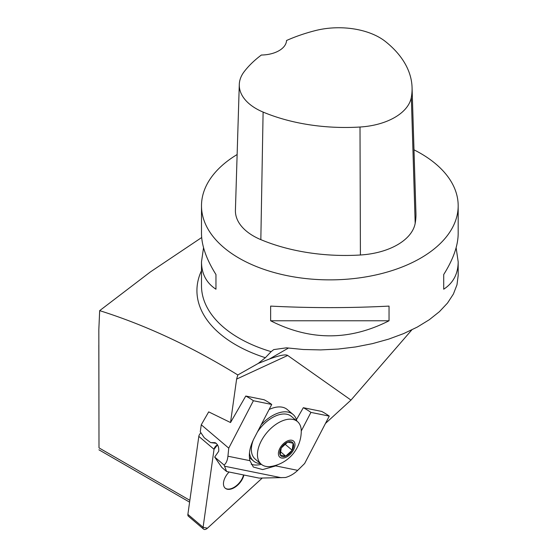 <?xml version="1.0" encoding="UTF-8"?>
<svg xmlns="http://www.w3.org/2000/svg" width="557" height="557" viewBox="0 0 557 557"><rect width="100%" height="100%" fill="white"/><g stroke="black" fill="none" stroke-linecap="round" stroke-linejoin="round"><path stroke-width="0.84" d="M189.853 500.332L99 447.884L98.826 329.667L99.668 310.646C145.488 325.072 191.538 346.51 237.818 374.965L236.614 379.087L230.521 422.54L208.694 411.874L201.265 424.775L200.276 431.793L204.259 437.746L210.63 442.592L216.262 443.33M325.462 423.438L350.987 400.086L411.818 329.89M99 447.884L98.819 344.915M230.521 422.54L245.776 396.041L264.115 399.759A102.676 79.874 101.5 0 1 271.732 404.452L253.393 400.734L228.753 448.141L201.265 424.775M303.314 407.703A102.676 79.874 -78.5 0 1 310.931 412.396L329.271 416.114A102.676 79.874 101.5 0 0 321.654 411.421L303.314 407.703L296.428 419.665M350.987 400.086L287.697 355.463L236.614 379.087M237.818 374.965L258.253 363.422L269.456 359.007C279.593 355.317 285.678 354.134 287.697 355.463M201.495 270.667A132.907 76.734 0 0 0 265.362 357.705L258.253 363.422M99.668 310.646L150.439 271.893L201.676 237.526M265.362 357.705L271.134 351.641A128.34 74.095 180 0 1 239.085 338.148A128.34 74.095 180 0 1 201.495 285.748L201.495 261.853C201.592 273.87 206.41 282.984 215.963 289.208L215.963 274.538C206.41 259.311 201.592 245.644 201.495 233.536L201.495 205.777A128.34 74.095 0 0 0 239.085 258.17A128.34 74.095 0 0 0 378.948 274.232A128.34 74.095 0 0 0 458.181 205.777A128.34 74.095 0 0 0 413.983 149.826M458.181 205.777L458.181 233.536C458.084 245.644 453.259 259.311 443.706 274.538L443.706 289.208C453.259 282.984 458.084 273.87 458.181 261.853L458.181 275.527L456.977 284.815L453.398 294.047L447.515 303.057L439.424 311.669L429.287 319.732L417.284 327.084L403.651 333.594L388.633 339.143L372.522 343.62L355.61 346.948L338.21 349.058L320.665 349.914L303.28 349.504L286.402 347.833L273.745 349.601L271.134 351.641M237.129 154.533A128.34 74.095 0 0 0 201.495 205.777M389.044 320.769L389.044 306.099C349.573 308.132 310.103 308.132 270.632 306.099L270.632 320.769C310.103 340.863 349.573 340.863 389.044 320.769L270.632 320.769M203.542 247.691L201.495 261.853M458.181 261.853L456.127 247.691M239.287 84.511L235.416 210.226A61.604 35.564 0 0 0 260.836 239.642A143.741 82.986 0 0 0 360.407 254.995A61.604 35.564 0 0 0 415.181 223.329A143.741 82.986 0 0 0 415.94 213.213L412.069 87.505A139.877 80.758 0 0 0 385.409 41.503A57.733 33.336 0 0 0 315.255 30.621A139.877 80.758 0 0 0 286.528 40.508A25.671 14.816 0 0 1 261.372 55.025A139.877 80.758 0 0 0 244.286 71.526A57.733 33.336 0 0 0 239.287 84.511A57.733 33.336 0 0 0 263.106 112.082A139.877 80.758 0 0 0 360.003 127.024A57.733 33.336 0 0 0 411.331 97.35A139.877 80.758 0 0 0 412.069 87.505M215.963 289.208L215.963 274.538M443.706 274.538L443.706 289.208M253.393 400.734A102.676 79.874 -78.5 0 0 245.776 396.041M228.753 448.141L227.931 456.218C227.486 460.312 226.219 463.264 224.137 465.081L226.622 471.514L259.151 478.108L285.469 477.516C290.051 476.2 294.124 473.819 297.696 470.359L304.63 463.521L329.271 416.114M224.137 465.081L214.696 457.06L218.713 451.261C219.054 446.999 217.801 444.124 214.96 442.648L210.63 442.592M277.323 464.844L275.715 465.903L262.639 469.586L253.338 467.024L249.912 460.674C248.464 454.22 249.828 446.839 254.013 438.54L271.732 404.452M310.931 412.396L301.26 431.014M226.622 471.514L221.832 467.441L214.696 457.06M261.351 464.315A31.826 18.374 -49.6 0 1 251.207 464.266M249.48 452.744A30.544 17.636 130.4 0 0 253.491 461.001L250.302 458.286A30.544 17.636 -49.6 0 1 249.39 457.415M296.784 420.988A30.544 17.636 130.4 0 0 293.052 414.45L287.308 409.569A30.544 17.636 130.4 0 0 269.094 409.52M293.052 414.45A30.544 17.636 130.4 0 0 261.136 424.831M253.491 461.001A30.544 17.636 130.4 0 0 260.551 463.633M253.324 439.919A27.975 16.153 130.4 0 0 255.155 459.045L261.233 464.218A27.975 16.153 130.4 0 0 271.482 466.376A35.933 35.933 0 0 0 301.26 431.341A27.975 16.153 130.4 0 0 297.473 421.572A27.975 16.153 130.4 0 0 262.124 439.403A27.975 16.153 130.4 0 0 261.233 464.218M297.473 421.572L291.395 416.406A27.975 16.153 130.4 0 0 257.383 432.058M285.706 456.148L292.167 450.237L293.149 443.219L287.677 442.105L281.215 448.016L280.227 455.041L285.706 456.148A8.891 5.131 130.4 0 0 292.167 450.237A8.891 5.131 130.4 0 0 293.149 443.219A8.891 5.131 130.4 0 0 287.677 442.105A8.891 5.131 130.4 0 0 281.215 448.016A8.891 5.131 130.4 0 0 280.227 455.041A8.891 5.131 130.4 0 0 285.706 456.148L280.248 451.511M284.829 444.006L292.167 450.237M280.171 447.807A10.59 6.113 130.4 0 0 285.518 457.485A10.59 6.113 130.4 0 0 294.381 442.091A10.59 6.113 130.4 0 0 280.171 447.807M225.098 488.092A13.236 7.638 130.4 0 0 235.416 486.449A13.236 7.638 130.4 0 0 243.541 474.94M203.611 529.15A4.073 2.353 130.4 0 0 207.441 528.196L262.256 478.052L207.441 528.196L203.089 527.312L214.034 449.304L217.522 444.869A4.073 2.353 130.4 0 0 214.034 449.304L203.089 527.312A4.073 2.353 130.4 0 0 203.611 529.15L188.398 516.221A4.073 2.353 -49.6 0 1 187.883 514.389L198.821 436.375A4.073 2.353 -49.6 0 1 200.959 432.81M229.087 472.009A13.236 7.638 130.4 0 0 225.258 488.231A13.236 7.638 130.4 0 0 227.43 489.262A13.236 7.638 130.4 0 0 243.903 475.017M269.456 359.007L288.366 348.09M360.003 127.024L360.407 254.995M263.106 112.082L260.836 239.642M411.331 97.35L415.181 223.329M214.584 442.606L215.336 442.759M227.931 456.218L249.912 460.674M275.715 465.903L297.696 470.359M224.659 466.237L281.257 477.711M187.883 514.389L203.089 527.312M214.034 449.304L198.821 436.375M98.923 449.798L189.596 502.149"/></g></svg>
